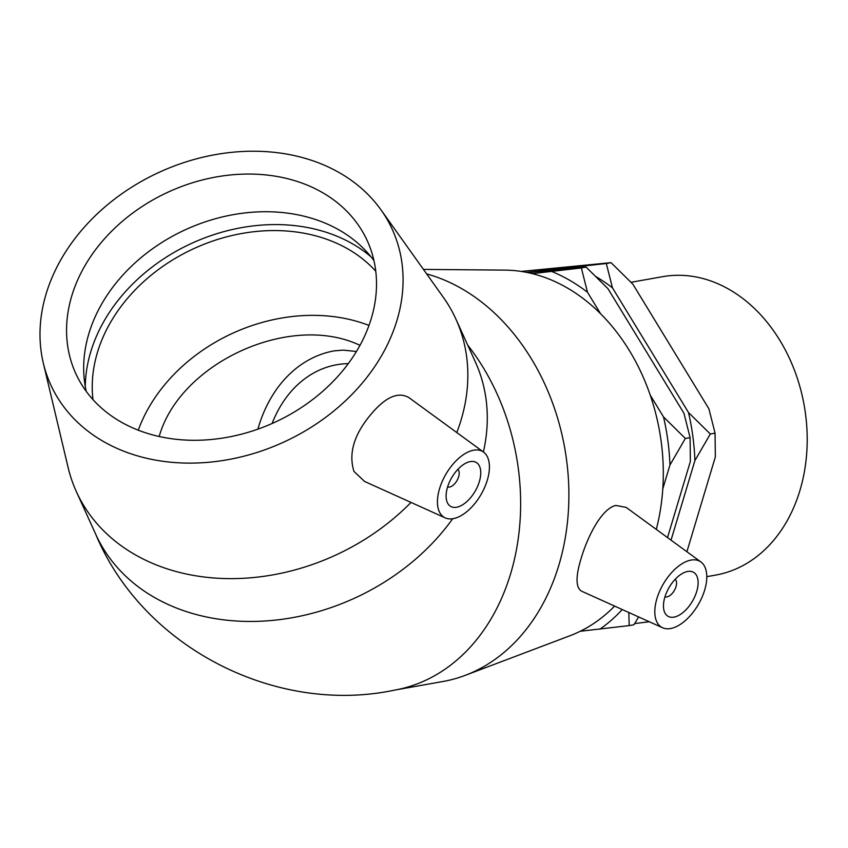 <?xml version="1.0" encoding="UTF-8"?>
<svg xmlns="http://www.w3.org/2000/svg" width="848" height="848" viewBox="0 0 848 848"><rect width="100%" height="100%" fill="white"/><g stroke="black" fill="none" stroke-linecap="round" stroke-linejoin="round"><path stroke-width="1.27" d="M631.05 282.289L662.489 276.692A151.548 116.918 79.9 0 1 804.18 405.365A151.548 116.918 79.9 0 1 715.67 575.082L706.797 576.661M715.055 433.158L710.295 434.006L688.481 412.467L612.457 287.832L606.309 263.505L611.058 262.657L632.884 284.197L708.907 408.831L715.055 433.158L715.341 456.934L686.901 551.719M671.044 540.144L694.915 460.57L710.295 434.006M634.664 623.566L649.292 621.754M580.265 631.262L629.195 625.591L628.803 612.5M638.65 616.941L633.954 624.753L629.195 625.591M521.17 271.424L611.058 262.657M606.309 263.505L526.619 272.367M600.617 313.781L587.505 292.284L581.346 267.957L586.106 267.109L607.921 288.638L683.944 413.283L690.092 437.61L685.343 438.458L663.518 416.919L650.225 395.115M581.346 267.957L532.29 273.639M527.71 272.59L586.106 267.109M690.092 437.61L690.378 461.376L667.514 537.579M662.786 488.914L669.952 465.022L685.343 438.458M551.984 271.593A195.952 151.177 79.9 0 1 587.505 292.284M622.262 609.542A195.952 151.177 79.9 0 1 599.822 629.227M663.518 416.919A195.952 151.177 79.9 0 1 669.952 465.022M576.937 267.141A195.952 151.177 79.9 0 1 577.997 267.576M596.155 276.745A195.952 151.177 79.9 0 1 612.457 287.832M688.481 412.467A195.952 151.177 79.9 0 1 694.915 460.57M356.425 351.496L343.228 350.118L334.26 350.86A136.136 105.025 -100.1 0 0 257.887 429.162M348.274 363.622A122.027 94.139 -100.1 0 0 336.73 364.746A122.027 94.139 -100.1 0 0 272.091 423.512M675.167 579.311A10.165 5.417 -59.8 0 1 674.319 590.526A10.165 5.417 -59.8 0 1 664.98 596.801M457.803 469.432A10.165 5.417 -59.8 0 1 456.945 480.646A10.165 5.417 -59.8 0 1 447.606 486.932M92.983 399.641A160.155 126.85 155.6 0 1 194.754 248.199A160.155 126.85 155.6 0 1 375.759 271.222M138.277 430.212A160.155 126.85 155.6 0 1 368.975 325.441M359.976 345.327C290.037 312.022 179.808 363.018 159.17 436.529M469.845 498.56A25.419 13.526 -59.8 0 1 450.638 506.394A25.419 13.526 -59.8 0 1 451.74 477.615A25.419 13.526 -59.8 0 1 476.226 462.457A25.419 13.526 -59.8 0 1 469.845 498.56M453.807 463.231A38.128 20.299 -59.8 0 1 483.561 452.09A38.128 20.299 -59.8 0 1 480.964 494.638A38.128 20.299 -59.8 0 1 445.232 517.884A38.128 20.299 -59.8 0 1 438.925 510.814A38.128 20.299 -59.8 0 1 453.807 463.231M410.983 502.419A208.46 165.106 155.6 0 1 76.341 491.575A208.46 165.106 155.6 0 1 68.126 467.555L43.322 363.124A187.609 148.591 155.6 0 1 160.092 171.879A187.609 148.591 155.6 0 1 380.943 209.795A187.609 148.591 155.6 0 1 358.778 387.112A187.609 148.591 155.6 0 1 174.699 462.552A187.609 148.591 155.6 0 1 43.322 363.124M380.943 209.795L443.25 297.192A208.46 165.106 155.6 0 1 455.938 319.187A208.46 165.106 155.6 0 1 456.786 432.544M445.232 517.884L364.545 481.441L353.945 471.371C348.168 452.79 354.453 433.063 372.802 412.202C386.614 396.535 398.655 391.67 408.927 397.617L483.561 452.09M85.277 386.593A167.363 132.553 155.6 0 1 192.401 243.005A167.363 132.553 155.6 0 1 371.011 256.827M86.231 391.352A160.155 126.85 155.6 0 1 84.016 376.66A160.155 126.85 155.6 0 1 186.2 229.363A160.155 126.85 155.6 0 1 364.354 249.344A160.155 126.85 155.6 0 1 373.968 260.675M338.702 375.42A160.155 126.85 155.6 0 1 75.716 373.396A160.155 126.85 155.6 0 1 169.091 191.68A160.155 126.85 155.6 0 1 367.364 240.949A160.155 126.85 155.6 0 1 338.702 375.42M664.874 597.14A25.419 13.526 -59.8 0 1 693.59 572.336A25.419 13.526 -59.8 0 1 692.487 601.115A25.419 13.526 -59.8 0 1 668.001 616.273A25.419 13.526 -59.8 0 1 664.874 597.14M704.677 590.049A38.128 20.299 -59.8 0 1 662.595 627.764A38.128 20.299 -59.8 0 1 659.49 591.544A38.128 20.299 -59.8 0 1 691.979 559.934A38.128 20.299 -59.8 0 1 700.925 561.97A38.128 20.299 -59.8 0 1 704.677 590.049M662.595 627.764L581.569 591.162C575.686 587.6 575.538 576.682 581.124 558.44C588.014 535.162 602.101 508.408 615.828 505.45L626.153 507.39L700.925 561.97M467.736 345.157A208.46 160.823 -100.1 0 1 510.634 573.704A208.46 160.823 -100.1 0 1 394.744 690.092L442.974 681.495A208.46 160.823 -100.1 0 0 465.245 675.347A208.46 160.823 -100.1 0 0 558.885 565.107A208.46 160.823 -100.1 0 0 426.65 273.915M656.288 529.385A187.609 144.743 -100.1 0 0 504.857 270.12L423.438 269.399M465.245 675.347L570.026 635.714A187.609 144.743 -100.1 0 0 614.62 606.097M455.938 319.187L475.389 362.001A208.46 165.106 155.6 0 1 483.381 451.963M452.673 518.743A208.46 165.106 155.6 0 1 438.077 537.028A208.46 165.106 155.6 0 1 95.782 534.399C142.93 647.416 275.759 715.394 394.723 690.102M76.341 491.575L95.782 534.399"/></g></svg>
